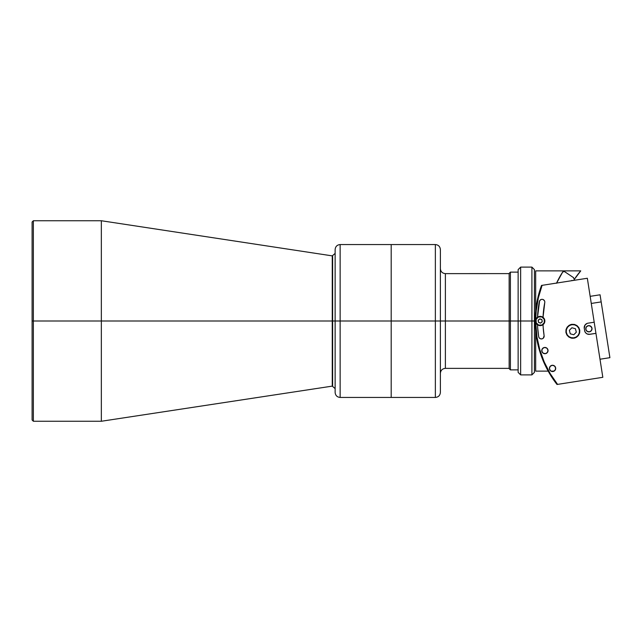<?xml version="1.0" encoding="UTF-8"?>
<svg xmlns="http://www.w3.org/2000/svg" width="642" height="642" viewBox="0 0 642 642"><rect width="100%" height="100%" fill="white"/><g stroke="black" fill="none" stroke-linecap="round" stroke-linejoin="round"><path stroke-width="0.96" d="M335.132 249.569L335.132 249.569C335.429 246.528 337.098 244.859 340.14 244.554L340.14 321L335.132 321L335.132 249.569L335.132 321L332.628 321L332.628 386.099L332.251 255.877L332.251 321L332.628 255.901L332.628 321L340.14 321L340.14 244.554L340.14 321L391.195 321L391.195 244.554L391.195 321L435.364 321L435.364 397.446C438.414 397.141 440.083 395.472 440.38 392.431L440.38 321L435.364 321L435.364 244.554L391.195 244.554L391.195 321L435.364 321L435.364 244.554L435.364 321L440.38 321L440.38 249.569C440.083 246.528 438.414 244.859 435.364 244.554M509.146 273.612L509.146 321L509.146 273.612L445.387 273.628L445.387 321L440.38 321L440.38 392.431L440.38 321L445.387 321L445.387 368.372L445.387 321L509.146 321L445.387 321L445.387 368.372C442.346 368.668 440.669 370.338 440.372 373.379M435.364 397.446L340.14 397.446L340.14 321L340.14 397.446L340.14 321L391.195 321L391.195 397.446L391.195 244.554L340.14 244.554M445.387 321L445.387 273.628L445.387 321M332.251 255.877L101.34 220.744L101.34 321L101.34 220.744L33.352 220.744L33.352 321L33.352 220.744L33.352 321L32.1 321L32.1 222.004L32.1 321L332.251 321L332.251 386.123L332.251 255.877L335.132 253.397M335.132 249.915L335.132 392.085M332.628 321L332.628 255.901L332.628 321M33.352 421.256L101.34 421.256L332.251 386.123L332.251 321L101.34 321L101.34 421.256L101.34 321L33.352 321L33.352 421.256L32.1 419.996L32.1 222.004L33.352 220.744M33.352 321L33.352 421.256L33.352 321M600.085 294.943L601.177 301.9L591.274 303.449L601.177 301.9L600.061 294.79L590.159 296.339M599.997 359.231L609.9 357.682L601.177 301.9L609.876 357.538M601.867 306.314L602.22 308.593M602.926 313.071L602.212 308.537M535.677 371.124L535.677 330.903L535.677 371.124L548.18 371.124L535.677 371.124M556.502 283.266L562.753 271.911L564.478 271.566L573.595 277.657A78.011 78.011 0 0 0 573.45 277.874A38.223 38.223 0 0 0 574.429 279.246A76.438 76.438 0 0 0 573.699 280.393A76.438 76.438 0 0 1 574.429 279.246A38.223 38.223 0 0 1 573.45 277.874A38.223 38.223 0 0 0 574.429 279.246L580.745 270.876L574.429 279.246A76.446 76.446 0 0 1 580.745 270.876L535.677 270.876L535.677 311.097L535.677 270.876L563.435 270.876L559.238 277.817M556.702 282.841L556.59 283.066A90.225 90.225 0 0 1 562.753 271.911L564.478 271.566L573.595 277.657M554.102 371.124L550.996 371.124L554.102 371.124M538.357 321.77L539.449 322.854L540.981 322.854L539.449 322.854L538.357 321.77M541.631 322.42L542.217 321L541.631 322.42M542.065 320.23L540.981 319.146L539.449 319.146L540.981 319.146L542.065 320.23M538.798 319.58L538.205 321L538.798 319.58M580.745 270.876L563.435 270.876M591.932 329.49L591.98 328.271A3.13 3.13 0 0 1 589.372 331.85A3.13 3.13 0 0 1 585.793 329.234L587.037 331.28L589.364 331.85L591.418 330.598L591.98 328.271L590.728 326.224L588.401 325.654L586.355 326.906L585.793 329.234A3.13 3.13 0 0 1 588.401 325.654A3.13 3.13 0 0 1 591.98 328.271L591.563 327.123L589.621 325.711L591.563 327.123M590.52 331.433L591.418 330.598L589.372 331.85L587.037 331.288L588.144 331.802M586.21 330.381L587.037 331.28L585.793 329.234L586.355 326.906L585.841 328.014M579.774 330.181L579.662 332.917L578.506 335.397L576.492 337.251L573.924 338.198L571.187 338.085L568.708 336.93L566.846 334.915L565.907 332.347L566.019 329.611L567.167 327.131L569.181 325.269L571.757 324.33L574.494 324.443L576.973 325.59L578.827 327.605L579.774 330.181M587.253 326.08L586.355 326.906L587.807 325.815L589.621 325.711M588.875 334.378L595.945 333.358L602.822 377.311L557.577 384.389L550.178 373.596L544.215 361.952L539.778 349.649L536.937 336.881A102.76 102.76 0 0 1 535.709 322.091L536.937 336.881L536.439 336.954A103.258 103.258 0 0 0 557.015 384.478L602.822 377.311L594.203 322.212L595.945 333.358L589.757 334.322A4.51 4.51 0 0 1 584.605 330.566A4.51 4.51 0 0 0 589.757 334.322L587.165 333.96L585.745 332.925L584.822 331.424L584.252 328.335A4.51 4.51 0 0 1 588.016 323.183L594.203 322.212L587.334 278.259L541.519 285.425A103.258 103.258 0 0 0 557.015 384.478L557.577 384.389A102.76 102.76 0 0 1 536.937 336.881L536.439 336.954A103.258 103.258 0 0 1 541.519 285.425L542.089 285.337L538.341 297.872L536.214 310.776L535.709 319.909A102.76 102.76 0 0 1 542.089 285.337L587.334 278.259L594.203 322.212L588.016 323.183M547.995 350.091A3.13 3.13 0 0 1 545.387 353.67A3.13 3.13 0 0 1 541.808 351.062L542.37 348.726L544.416 347.483L546.743 348.044L547.995 350.091L547.433 352.418L545.387 353.67L543.052 353.108L541.808 351.062A3.13 3.13 0 0 1 544.416 347.483A3.13 3.13 0 0 1 547.995 350.091M539.649 300.713L537.523 317.22A101.003 101.003 0 0 1 539.352 301.539A2.761 2.761 0 0 1 544.777 301.644A2.761 2.761 0 0 1 544.761 302.599L543.044 317.325A95.489 95.489 0 0 1 544.761 302.599A2.761 2.761 0 0 0 544.777 301.644L544.432 300.673M555.643 367.922A3.13 3.13 0 0 1 553.035 371.501A3.13 3.13 0 0 1 549.456 368.885A3.13 3.13 0 0 1 552.064 365.306A3.13 3.13 0 0 1 555.643 367.922L555.081 370.249L553.035 371.501L550.7 370.94L549.456 368.885L550.017 366.558L552.064 365.306L554.391 365.876L555.643 367.922M586.363 323.785A4.51 4.51 0 0 0 584.252 328.335L585.071 324.98L587.157 323.407M542.105 299.308L542.98 299.469M537.523 324.78L537.691 327.853L537.523 324.78A101.003 101.003 0 0 0 538.67 336.609L537.691 327.853M539.039 337.62L538.67 336.609A2.761 2.761 0 0 0 541.816 338.904A2.761 2.761 0 0 0 544.119 335.758L543.188 327.476L544.119 335.758A95.489 95.489 0 0 1 543.044 324.675L543.188 327.476M540.741 338.864L539.368 338.053M542.827 338.535L541.278 338.936M544.119 335.758L543.26 338.214M539.697 300.641L541.158 299.461M543.044 299.493L544.464 300.737M570.425 324.675L571.757 324.33M575.256 337.853L573.924 338.198M572.552 338.278L571.187 338.085M572.696 280.546A38.223 38.223 0 0 0 571.845 280.402A78.011 78.011 0 0 0 571.653 280.714M566.18 329.482A6.893 6.893 0 0 0 571.059 337.925A6.893 6.893 0 0 0 579.501 333.046L579.253 332.981A6.645 6.645 0 0 1 571.123 337.676A6.645 6.645 0 0 1 566.421 329.547L566.18 329.482A6.893 6.893 0 0 1 574.622 324.603A6.893 6.893 0 0 1 579.501 333.046A6.893 6.893 0 0 1 571.059 337.925A6.893 6.893 0 0 1 566.18 329.482L566.421 329.547A6.645 6.645 0 0 1 574.558 324.844A6.645 6.645 0 0 1 579.253 332.981L579.501 333.046A6.893 6.893 0 0 0 574.622 324.603A6.893 6.893 0 0 0 566.18 329.482M573.779 334.755L576.331 332.195L573.779 334.755L570.281 333.824L573.779 334.755L576.331 332.195L575.401 328.704L571.902 327.765L569.35 330.325L570.281 333.824L569.35 330.325L571.902 327.765L575.401 328.704L576.331 332.195L575.401 328.704L571.902 327.765L569.35 330.325L570.281 333.824L573.779 334.755M566.421 329.547L567.568 327.219L569.518 325.51L571.974 324.675L574.558 324.844L576.885 325.992L578.594 327.942L579.421 330.397L579.253 332.981L578.113 335.309L576.163 337.018L573.707 337.844L571.123 337.676L568.796 336.536L567.087 334.586L566.252 332.131L566.421 329.547M510.398 321L510.398 272.128L510.398 321L518.134 321L510.398 321L510.398 369.872L510.398 321L509.146 321L510.398 321M509.146 368.62L509.146 321L509.146 368.62L510.398 369.872L518.134 369.872M531.913 321L534.425 321L534.425 269.624L534.425 321L531.913 321L531.913 267.112L531.913 321L520.638 321L531.913 321L531.913 374.888L531.913 321M518.134 269.624L518.134 321L518.134 269.624L520.638 267.112L520.638 321L520.638 267.112L531.913 267.112L534.425 269.624M518.134 321L520.638 321L518.134 321L518.134 372.376L518.134 321M534.425 372.376L534.425 321L534.425 372.376L531.913 374.888L520.638 374.888L520.638 321L520.638 374.888L518.134 372.376M574.429 279.246A76.446 76.446 0 0 1 574.903 278.532L574.429 279.246M544.552 322.637A4.638 4.638 0 0 0 541.856 316.667A4.638 4.638 0 0 0 535.877 319.363L536.11 319.451A4.39 4.39 0 0 1 541.76 316.899A4.39 4.39 0 0 1 544.312 322.549L544.552 322.637A4.638 4.638 0 0 1 538.574 325.333A4.638 4.638 0 0 1 535.877 319.363A4.638 4.638 0 0 1 541.856 316.667A4.638 4.638 0 0 1 544.552 322.637L544.312 322.549A4.39 4.39 0 0 1 538.662 325.101A4.39 4.39 0 0 1 536.11 319.451L535.877 319.363A4.638 4.638 0 0 0 538.574 325.333A4.638 4.638 0 0 0 544.552 322.637M539.866 318.857L538.181 320.23L539.866 318.857L541.896 319.628L539.866 318.857L538.181 320.23L538.534 322.372L540.564 323.143L542.241 321.77L541.896 319.628L542.241 321.77L540.564 323.143L538.534 322.372L538.181 320.23L538.534 322.372L540.564 323.143L542.241 321.77L541.896 319.628L539.866 318.857M544.312 322.549L542.017 324.996L538.662 325.101L536.214 322.806L536.11 319.451L538.405 317.004L541.76 316.899L544.207 319.194L544.312 322.549M542.081 320.791L542.129 321.578L542.081 320.791M540.965 319.275L541.671 319.628L540.965 319.275M539.095 319.483L539.753 319.05L539.095 319.483M538.341 321.209L538.293 320.422L538.341 321.209M539.465 322.725L538.75 322.372L539.465 322.725M541.334 322.517L540.676 322.95L541.334 322.517M509.146 368.372L445.387 368.372M445.387 273.628C442.346 273.332 440.669 271.662 440.372 268.621M332.251 386.123L335.132 388.603M340.14 397.446C337.098 397.141 335.429 395.472 335.132 392.431M518.134 272.128L510.398 272.128L509.146 273.38"/></g></svg>
